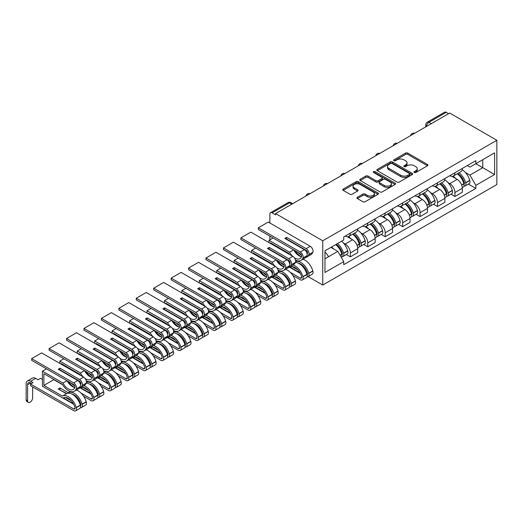 <?xml version="1.0" encoding="UTF-8"?>
<svg xmlns="http://www.w3.org/2000/svg" width="523" height="523" viewBox="0 0 523 523"><rect width="100%" height="100%" fill="white"/><g stroke="black" fill="none" stroke-linecap="round" stroke-linejoin="round"><path stroke-width="0.78" d="M414.294 172.485A1.085 0.628 0 0 0 415.831 172.485L427.487 165.758A1.549 0.896 0 0 0 427.938 165.124A1.549 0.896 0 0 0 427.487 164.49L407.744 153.089A1.549 0.896 0 0 0 405.547 153.089L393.891 159.822A1.085 0.628 0 0 0 393.577 160.26A1.085 0.628 0 0 0 393.891 160.705A1.085 0.628 0 0 0 395.427 160.705L396.937 159.835A4.962 2.863 0 0 1 403.959 159.835L405.606 160.783A4.962 2.863 0 0 1 407.057 162.81A4.962 2.863 0 0 1 405.606 164.837L404.096 165.706A1.085 0.628 0 0 0 403.776 166.151A1.085 0.628 0 0 0 404.096 166.595A1.085 0.628 0 0 0 405.632 166.595L407.142 165.726A4.962 2.863 0 0 1 414.157 165.726L415.805 166.674A4.962 2.863 0 0 1 417.256 168.7A4.962 2.863 0 0 1 415.805 170.727L414.294 171.596A1.085 0.628 0 0 0 413.981 172.041A1.085 0.628 0 0 0 414.294 172.485L414.294 171.596M357.392 197.295A1.549 0.896 0 0 0 356.941 197.929A1.549 0.896 0 0 0 357.392 198.563L362.936 201.76A1.549 0.896 0 0 0 365.126 201.76L378.07 194.288A1.549 0.896 0 0 0 378.528 193.654A1.549 0.896 0 0 0 378.07 193.02L358.327 181.618A1.549 0.896 0 0 0 356.13 181.618L343.186 189.091A1.549 0.896 0 0 0 342.735 189.725A1.549 0.896 0 0 0 343.186 190.359L349.88 194.223A1.549 0.896 0 0 0 352.071 194.223L357.614 191.026A1.549 0.896 0 0 0 358.065 190.392A1.549 0.896 0 0 0 357.614 189.757L354.293 187.842A4.151 2.393 0 0 1 353.077 186.149A4.151 2.393 0 0 1 355.64 183.933A4.151 2.393 0 0 1 360.164 184.456L373.161 191.961A4.151 2.393 0 0 1 374.376 193.654A4.151 2.393 0 0 1 371.814 195.864A4.151 2.393 0 0 1 367.296 195.347L365.126 194.098A1.549 0.896 0 0 0 362.936 194.098L357.392 197.295L357.392 198.563L362.936 195.386L362.936 194.098M322.743 240.796L275.582 213.567L449.688 113.046L496.85 140.269L322.743 240.796L322.743 285.055L496.85 184.534L496.85 140.269M397.049 182.063A1.549 0.896 0 0 0 399.239 182.063L412.183 174.59A1.549 0.896 0 0 0 412.64 173.956A1.549 0.896 0 0 0 412.183 173.322L392.44 161.927A1.549 0.896 0 0 0 390.25 161.927L377.305 169.4A1.549 0.896 0 0 0 376.848 170.034A1.549 0.896 0 0 0 377.305 170.661L397.049 182.063M373.952 172.721A1.085 0.628 0 0 1 375.056 172.871L375.056 171.583L395.127 183.174A1.549 0.896 0 0 1 395.584 183.808A1.549 0.896 0 0 1 395.127 184.436L382.182 191.915A1.549 0.896 0 0 1 379.992 191.915L360.249 180.513L360.249 179.245A1.549 0.896 0 0 0 359.791 179.879A1.549 0.896 0 0 0 360.249 180.513M360.249 179.245L365.786 176.048A1.549 0.896 0 0 1 367.976 176.048L375.985 180.67A1.549 0.896 0 0 0 378.181 180.67L381.855 178.552A1.549 0.896 0 0 0 382.306 177.918A1.549 0.896 0 0 0 381.855 177.284L373.52 172.472A1.085 0.628 0 0 1 373.2 172.028A1.085 0.628 0 0 1 373.873 171.446A1.085 0.628 0 0 1 375.056 171.583M308.125 276.615L322.743 285.055M275.582 213.567L275.582 214.855L272.117 212.854A3.158 1.824 -120 0 0 270.535 212.698A3.158 1.824 -120 0 0 269.881 214.149L269.881 222.988M269.881 236.148L269.881 239.828M431.253 123.69L428.906 122.336A3.158 1.824 60 0 0 427.324 122.179L444.648 112.177A3.158 1.824 60 0 1 446.224 112.334L428.906 122.336A3.158 1.824 120 0 0 426.67 126.206L426.67 126.337M448.571 113.687L446.224 112.334M454.945 172.727A7.27 4.197 60 0 1 453.434 175.99L460.815 171.727A7.27 4.197 -120 0 0 462.319 168.465M447.943 182.553L449.8 183.632A7.27 4.197 60 0 1 454.945 192.529L462.319 188.273A7.27 4.197 -120 0 0 457.18 179.369L451.898 176.323M462.319 188.273L462.319 192.209L454.945 196.471L450.944 194.157M453.434 175.99A7.27 4.197 60 0 1 449.858 175.663M454.945 192.529L454.945 196.471M437.509 182.789A7.27 4.197 60 0 1 436.005 186.051L443.38 181.795A7.27 4.197 -120 0 0 444.883 178.533M433.508 204.225L437.509 206.533L444.883 202.277L444.883 198.341A7.27 4.197 -120 0 0 439.745 189.437L434.463 186.391M436.005 186.051A7.27 4.197 60 0 1 432.423 185.724M430.507 192.621L432.371 193.693A7.27 4.197 60 0 1 437.509 202.597L437.509 206.533M420.074 192.856A7.27 4.197 60 0 1 418.57 196.118L425.944 191.863A7.27 4.197 -120 0 0 427.454 188.594M416.079 214.286L420.074 216.6L427.454 212.338L427.454 208.402A7.27 4.197 -120 0 0 422.309 199.498L417.034 196.452M418.57 196.118A7.27 4.197 60 0 1 414.994 195.792M413.078 202.682L414.935 203.761A7.27 4.197 60 0 1 420.074 212.665L420.074 216.6M402.645 202.917A7.27 4.197 60 0 1 401.134 206.186L408.515 201.924A7.27 4.197 -120 0 0 410.019 198.662M398.644 224.354L402.645 226.662L410.019 222.406L410.019 218.47A7.27 4.197 -120 0 0 404.88 209.566L399.598 206.52M401.134 206.186A7.27 4.197 60 0 1 397.558 205.853M395.643 212.75L397.5 213.822A7.27 4.197 60 0 1 402.645 222.726L402.645 226.662M385.209 212.985A7.27 4.197 60 0 1 383.705 216.247L391.08 211.992A7.27 4.197 -120 0 0 392.583 208.729M381.208 234.422L385.209 236.729L392.583 232.467L392.583 228.531A7.27 4.197 -120 0 0 387.445 219.634L382.163 216.581M383.705 216.247A7.27 4.197 60 0 1 380.123 215.921M378.207 222.818L380.071 223.89A7.27 4.197 60 0 1 385.209 232.794L385.209 236.729M367.774 223.053A7.27 4.197 60 0 1 366.27 226.315L373.644 222.053A7.27 4.197 -120 0 0 375.154 218.791M363.779 244.483L367.774 246.791L375.154 242.535L375.154 238.599A7.27 4.197 -120 0 0 370.009 229.695L364.734 226.649M366.27 226.315A7.27 4.197 60 0 1 362.694 225.988M360.778 232.879L362.635 233.951A7.27 4.197 60 0 1 367.774 242.855L367.774 246.791M350.345 233.114A7.27 4.197 60 0 1 348.834 236.376L356.215 232.12A7.27 4.197 -120 0 0 357.719 228.858M346.344 254.551L350.345 256.858L357.719 252.602L357.719 248.667A7.27 4.197 -120 0 0 352.58 239.763L347.298 236.71M348.834 236.376A7.27 4.197 60 0 1 345.258 236.05M343.343 242.947L345.2 244.019A7.27 4.197 60 0 1 350.345 252.923L350.345 256.858M467.294 165.595L469.916 167.112L494.614 152.853L482.768 159.692L482.768 167.693L469.916 175.113L465.378 172.492M324.973 258.793L337.825 251.373L343.748 261.631L324.973 272.47L324.973 250.792L343.748 239.952L343.748 236.919L475.838 160.659L475.838 163.692L494.614 174.532L475.838 185.371L469.916 175.113M494.614 152.853L494.614 174.532M343.748 261.631L343.748 264.664L475.838 188.404L475.838 185.371M337.825 251.373L330.896 247.372M468.379 184.096L475.838 188.404M414.732 172.636L415.805 172.021A4.962 2.863 0 0 0 417.256 169.995L417.256 168.7M407.057 162.81L407.057 164.104A4.962 2.863 0 0 1 405.606 166.131L404.527 166.745M427.468 165.771L407.744 154.383A1.549 0.896 0 0 0 405.547 154.383L394.329 160.862M412.163 174.604L392.44 163.215A1.549 0.896 0 0 0 390.25 163.215L377.325 170.675L377.305 169.4M409.444 174.401A1.085 0.628 0 0 0 409.764 173.956A1.085 0.628 0 0 0 409.444 173.512L392.113 163.509A1.085 0.628 0 0 0 390.576 163.509L388.988 164.425A4.962 2.863 0 0 0 387.53 166.451A4.962 2.863 0 0 0 388.988 168.478L400.834 175.316A4.962 2.863 0 0 0 407.855 175.316L409.444 174.401L409.444 175.689A1.085 0.628 0 0 0 409.764 175.251L409.764 173.956M387.53 166.451L387.53 167.746A4.962 2.863 0 0 0 388.988 169.772L388.988 168.478M409.444 175.689L407.855 176.611A4.962 2.863 0 0 1 400.834 176.611L388.988 169.772M360.269 180.527L365.786 177.336L365.786 176.048M382.306 177.918L382.306 179.206A1.549 0.896 0 0 1 381.855 179.84L378.181 181.958A1.549 0.896 0 0 1 375.985 181.958L367.976 177.336A1.549 0.896 0 0 0 365.786 177.336M375.056 172.871L395.107 184.449M384.294 185.469A4.151 2.393 0 0 0 388.818 185.985A4.151 2.393 0 0 0 391.381 183.776A4.151 2.393 0 0 0 390.165 182.082L385.582 179.435A1.549 0.896 0 0 0 383.392 179.435L379.718 181.559A1.549 0.896 0 0 0 379.26 182.194A1.549 0.896 0 0 0 379.718 182.821L384.294 185.469L384.294 186.757A4.151 2.393 0 0 0 388.818 187.28A4.151 2.393 0 0 0 391.381 185.064L391.381 183.776M379.26 182.194L379.26 183.481A1.549 0.896 0 0 0 379.718 184.116L379.718 182.821M384.294 186.757L379.718 184.116M374.376 193.654L374.376 194.942A4.151 2.393 0 0 1 371.814 197.158A4.151 2.393 0 0 1 367.296 196.635L365.126 195.386A1.549 0.896 0 0 0 362.936 195.386M353.077 186.149L353.077 187.437A4.151 2.393 0 0 0 354.293 189.136L354.293 187.842M357.614 189.757L357.614 191.026L354.293 189.136M378.07 193.02L378.07 194.288L358.327 182.913A1.549 0.896 0 0 0 356.13 182.913L343.212 190.372M457.684 173.538A9.957 5.746 60 0 1 457.736 173.564A9.957 5.746 60 0 1 464.287 182.501L464.346 182.704A1.935 1.118 60 0 1 464.038 184.227A1.935 1.118 60 0 1 463.999 184.246M457.252 173.786A12.009 6.936 60 0 1 463.849 183.697L463.908 183.9A3.988 2.301 60 0 1 463.28 187.038L462.286 187.607M463.96 186.155A3.988 2.301 -120 0 0 465.071 186.005A3.988 2.301 -120 0 0 465.699 182.873L465.64 182.664A12.009 6.936 -120 0 0 459.037 172.753M462.169 169.74A12.009 6.936 60 0 1 469.719 180.311L469.778 180.513A3.988 2.301 60 0 1 469.144 183.651L465.071 186.005M453.153 176.127A12.009 6.936 60 0 1 455.664 178.493M461.502 178.513L463.032 179.396M440.255 183.599A9.957 5.746 60 0 1 440.301 183.632A9.957 5.746 60 0 1 446.858 192.562L446.917 192.771A1.935 1.118 60 0 1 446.609 194.288A1.935 1.118 60 0 1 446.564 194.314M439.817 183.854A12.009 6.936 60 0 1 446.42 193.765L446.479 193.968A3.988 2.301 60 0 1 445.844 197.099L444.857 197.674M446.531 196.217A3.988 2.301 -120 0 0 447.636 196.066A3.988 2.301 -120 0 0 448.263 192.935L448.204 192.732A12.009 6.936 -120 0 0 441.608 182.821M444.733 179.807A12.009 6.936 60 0 1 452.284 190.372L452.343 190.581A3.988 2.301 60 0 1 451.715 193.713L447.636 196.066M435.718 186.195A12.009 6.936 60 0 1 438.228 188.561M444.066 188.574L445.603 189.463M422.819 193.667A9.957 5.746 60 0 1 422.872 193.693A9.957 5.746 60 0 1 429.422 202.63L429.481 202.832A1.935 1.118 60 0 1 429.174 204.356A1.935 1.118 60 0 1 429.128 204.375M422.381 193.915A12.009 6.936 60 0 1 428.984 203.826L429.043 204.035A3.988 2.301 60 0 1 428.415 207.167L427.422 207.742M429.095 206.284A3.988 2.301 -120 0 0 430.2 206.134A3.988 2.301 -120 0 0 430.834 203.002L430.775 202.793A12.009 6.936 -120 0 0 424.173 192.882M427.304 189.875A12.009 6.936 60 0 1 434.855 200.44L434.914 200.649A3.988 2.301 60 0 1 434.28 203.78L430.2 206.134M418.289 196.256A12.009 6.936 60 0 1 420.799 198.629M426.637 198.642L428.167 199.525M405.384 203.728A9.957 5.746 60 0 1 405.436 203.761A9.957 5.746 60 0 1 411.987 212.691L412.046 212.9A1.935 1.118 60 0 1 411.738 214.417A1.935 1.118 60 0 1 411.699 214.443M404.952 203.983A12.009 6.936 60 0 1 411.549 213.894L411.608 214.097A3.988 2.301 60 0 1 410.98 217.235L409.986 217.803M411.66 216.352A3.988 2.301 -120 0 0 412.771 216.202A3.988 2.301 -120 0 0 413.399 213.064L413.34 212.861A12.009 6.936 -120 0 0 406.737 202.95M409.869 199.936A12.009 6.936 60 0 1 417.419 210.508L417.478 210.71A3.988 2.301 60 0 1 416.844 213.842L412.771 216.202M400.853 206.324A12.009 6.936 60 0 1 403.364 208.69M409.202 208.71L410.732 209.592M387.955 213.796A9.957 5.746 60 0 1 388.001 213.822A9.957 5.746 60 0 1 394.558 222.759L394.617 222.968A1.935 1.118 60 0 1 394.309 224.485A1.935 1.118 60 0 1 394.264 224.511M387.517 214.044A12.009 6.936 60 0 1 394.12 223.955L394.179 224.164A3.988 2.301 60 0 1 393.544 227.296L392.557 227.871M394.231 226.413A3.988 2.301 -120 0 0 395.336 226.263A3.988 2.301 -120 0 0 395.963 223.131L395.904 222.922A12.009 6.936 -120 0 0 389.308 213.011M392.433 210.004A12.009 6.936 60 0 1 399.984 220.569L400.043 220.778A3.988 2.301 60 0 1 399.415 223.909L395.336 226.263M383.418 216.391A12.009 6.936 60 0 1 385.928 218.758M391.766 218.771L393.303 219.653M370.519 223.857A9.957 5.746 60 0 1 370.572 223.89A9.957 5.746 60 0 1 377.122 232.827L377.181 233.029A1.935 1.118 60 0 1 376.874 234.552A1.935 1.118 60 0 1 376.828 234.572M370.081 224.112A12.009 6.936 60 0 1 376.684 234.023L376.743 234.226A3.988 2.301 60 0 1 376.115 237.364L375.122 237.932M376.795 236.481A3.988 2.301 -120 0 0 377.9 236.331A3.988 2.301 -120 0 0 378.534 233.199L378.475 232.99A12.009 6.936 -120 0 0 371.873 223.079M375.004 220.065A12.009 6.936 60 0 1 382.555 230.636L382.614 230.839A3.988 2.301 60 0 1 381.98 233.977L377.9 236.331M365.989 226.452A12.009 6.936 60 0 1 368.499 228.819M374.337 228.839L375.867 229.721M353.084 233.925A9.957 5.746 60 0 1 353.136 233.951A9.957 5.746 60 0 1 359.687 242.888L359.746 243.097A1.935 1.118 60 0 1 359.438 244.614A1.935 1.118 60 0 1 359.399 244.64M352.652 234.18A12.009 6.936 60 0 1 359.249 244.084L359.308 244.293A3.988 2.301 60 0 1 358.68 247.425L357.686 248M359.36 246.542A3.988 2.301 -120 0 0 360.471 246.392A3.988 2.301 -120 0 0 361.099 243.26L361.04 243.058A12.009 6.936 -120 0 0 354.437 233.147M357.569 230.133A12.009 6.936 60 0 1 365.119 240.698L365.178 240.907A3.988 2.301 60 0 1 364.544 244.038L360.471 246.392M348.553 236.52A12.009 6.936 60 0 1 351.064 238.887M356.902 238.9L358.432 239.789M336.191 244.319A9.957 5.746 60 0 1 342.258 252.955L342.317 253.158A1.935 1.118 60 0 1 342.009 254.681A1.935 1.118 60 0 1 341.964 254.701M335.688 244.607A12.009 6.936 60 0 1 341.82 254.152L341.879 254.361A3.988 2.301 60 0 1 341.329 257.44M341.931 256.61A3.988 2.301 -120 0 0 343.036 256.46A3.988 2.301 -120 0 0 343.663 253.328L343.604 253.119A12.009 6.936 -120 0 0 337.472 243.581M341.552 241.221A12.009 6.936 60 0 1 347.684 250.765L347.743 250.968A3.988 2.301 60 0 1 347.115 254.106L343.036 256.46M331.608 246.967A12.009 6.936 60 0 1 333.628 248.948M339.466 248.968L341.003 249.85M324.973 252.047A12.009 6.936 60 0 1 328.549 256.734M290.2 272.267L300.307 278.099A1.935 1.118 -120 0 0 301.274 278.197A1.935 1.118 -120 0 0 301.581 276.68L301.523 276.471A9.957 5.746 -120 0 0 294.972 267.534A9.957 5.746 -120 0 0 289.99 267.044L299.954 272.803M293.004 264.991A12.009 6.936 60 0 1 294.972 265.861A12.009 6.936 60 0 1 302.876 276.634L302.935 276.844A3.988 2.301 60 0 1 302.301 279.975A3.988 2.301 60 0 1 300.307 279.779L292.834 275.464M295.436 262.35A12.009 6.936 60 0 1 299.051 263.507A12.009 6.936 60 0 1 306.949 274.281L307.008 274.49A3.988 2.301 60 0 1 306.38 277.621L302.301 279.975M298.666 263.291A9.957 5.746 60 0 1 300.836 264.148A9.957 5.746 60 0 1 307.387 273.084L307.446 273.287A1.935 1.118 60 0 1 307.138 274.81A1.935 1.118 60 0 1 307.099 274.83M307.06 276.739A3.988 2.301 -120 0 0 308.171 276.589A3.988 2.301 -120 0 0 308.799 273.457L308.74 273.248A12.009 6.936 -120 0 0 300.836 262.474A12.009 6.936 -120 0 0 295.632 261.526M302.948 259.251A12.009 6.936 60 0 1 304.916 260.114A12.009 6.936 60 0 1 312.819 270.894L312.878 271.104A3.988 2.301 60 0 1 312.244 274.235L308.171 276.589M295.639 261.415L296.933 260.663M295.286 250.811A12.009 6.936 -120 0 0 301.222 256.616M305.883 257.401A12.009 6.936 -120 0 0 306.844 257.002A12.009 6.936 -120 0 0 308.74 254.753L308.799 254.616A3.988 2.301 -120 0 0 306.171 248.647L310.25 246.294A3.988 2.301 60 0 1 312.878 252.263L312.819 252.4A12.009 6.936 60 0 1 310.924 254.649L306.844 257.002M286.31 239.246L286.643 237.37L284.858 238.403L304.386 249.68A3.988 2.301 60 0 1 307.008 255.649L306.949 255.786A12.009 6.936 60 0 1 305.053 258.035L300.973 260.389A12.009 6.936 60 0 1 295.482 260.068M294.292 257.689A9.957 5.746 -120 0 0 299.947 258.61A9.957 5.746 -120 0 0 301.523 256.747L301.581 256.61A1.935 1.118 -120 0 0 300.307 253.714L258.316 229.473L258.316 227.793L300.307 252.034A3.988 2.301 60 0 1 302.935 258.002L302.876 258.14A12.009 6.936 60 0 1 300.973 260.389M286.643 239.05L306.171 250.327A1.935 1.118 60 0 1 307.446 253.224L307.387 253.361A9.957 5.746 60 0 1 307.145 253.851M299.182 246.673L299.516 246.483M299.62 246.542A9.957 5.746 -120 0 0 299.934 247.111M306.994 253.21A9.957 5.746 -120 0 0 307.419 253.289M301.431 255.041A9.957 5.746 60 0 1 297.96 252.361M280.106 249.02L280.439 248.824L289.226 253.897M284.858 258.146L288.761 260.408M289.618 254.511A12.009 6.936 60 0 1 288.99 253.505L270.496 242.822L270.496 243.47M286.643 237.37L306.171 248.647M258.316 227.793L268.26 222.053L310.25 246.294M269.044 242.633L269.044 240.312L289.624 252.191A9.957 5.746 -120 0 0 292.501 256.172M289.624 252.191L293.645 249.87M293.749 249.929A9.957 5.746 -120 0 0 301.549 256.675M269.044 240.312L273.065 237.985M289.99 267.044A9.957 5.746 -120 0 0 289.624 267.292L290.389 266.848M297.849 269.907L292.096 266.586M304.602 269.097L306.132 269.979M289.683 267.26L300.267 273.372M272.771 282.335L282.871 288.166A1.935 1.118 -120 0 0 283.839 288.265A1.935 1.118 -120 0 0 284.146 286.741L284.087 286.539A9.957 5.746 -120 0 0 277.536 277.602A9.957 5.746 -120 0 0 272.555 277.105A9.957 5.746 -120 0 0 272.189 277.353L272.954 276.915M275.569 275.052A12.009 6.936 60 0 1 277.536 275.922A12.009 6.936 60 0 1 285.44 286.702L285.499 286.911A3.988 2.301 60 0 1 284.865 290.043A3.988 2.301 60 0 1 282.871 289.847L275.405 285.532M278.001 272.418A12.009 6.936 60 0 1 281.616 273.568A12.009 6.936 60 0 1 289.52 284.349L289.579 284.551A3.988 2.301 60 0 1 288.944 287.689L284.865 290.043M281.23 273.359A9.957 5.746 60 0 1 283.401 274.215A9.957 5.746 60 0 1 289.958 283.146L290.017 283.355A1.935 1.118 60 0 1 289.709 284.878A1.935 1.118 60 0 1 289.664 284.898M289.631 286.807A3.988 2.301 -120 0 0 290.736 286.656A3.988 2.301 -120 0 0 291.363 283.518L291.304 283.316A12.009 6.936 -120 0 0 283.401 272.535A12.009 6.936 -120 0 0 278.197 271.587M285.519 269.312A12.009 6.936 60 0 1 287.48 270.182A12.009 6.936 60 0 1 295.384 280.962L295.443 281.165A3.988 2.301 60 0 1 294.815 284.296L290.736 286.656M278.203 271.476L279.504 270.724M277.85 260.879A12.009 6.936 -120 0 0 283.786 266.684M288.448 267.469A12.009 6.936 -120 0 0 289.409 267.063A12.009 6.936 -120 0 0 291.304 264.821L291.363 264.684A3.988 2.301 -120 0 0 288.742 258.715L292.821 256.355A3.988 2.301 60 0 1 295.443 262.324L295.384 262.461A12.009 6.936 60 0 1 293.488 264.71L289.409 267.063M268.874 249.308L269.208 247.438L267.423 248.471L286.95 259.748A3.988 2.301 60 0 1 289.579 265.71L289.52 265.854A12.009 6.936 60 0 1 287.624 268.096L283.544 270.456A12.009 6.936 60 0 1 278.046 270.136M276.857 267.75A9.957 5.746 -120 0 0 282.512 268.672A9.957 5.746 -120 0 0 284.087 266.808L284.146 266.671A1.935 1.118 -120 0 0 282.871 263.775L240.881 239.534L240.881 237.854L282.871 262.101A3.988 2.301 60 0 1 285.499 268.07L285.44 268.207A12.009 6.936 60 0 1 283.544 270.456M269.208 249.118L288.742 260.389A1.935 1.118 60 0 1 290.017 263.285L289.958 263.422A9.957 5.746 60 0 1 289.709 263.919M281.747 256.741L282.08 256.545M282.185 256.603A9.957 5.746 -120 0 0 282.498 257.172M289.565 263.278A9.957 5.746 -120 0 0 289.984 263.35M283.996 265.109A9.957 5.746 60 0 1 280.524 262.422M272.581 277.131L282.518 282.865M262.677 259.081L271.797 263.965M267.423 268.214L271.332 270.469M272.182 264.573A12.009 6.936 60 0 1 271.561 263.572L253.06 252.89L253.06 253.537M269.208 247.438L288.742 258.715M240.881 237.854L250.831 232.114L292.821 256.355M251.609 252.694L251.609 250.373L272.189 262.258A9.957 5.746 -120 0 0 275.065 266.24M272.189 262.258L276.216 259.931M276.321 259.996A9.957 5.746 -120 0 0 284.12 266.743M251.609 250.373L255.636 248.052M280.413 279.975L274.66 276.647M287.166 279.164L288.703 280.047M272.248 277.321L282.832 283.433M255.335 292.396L265.442 298.234A1.935 1.118 -120 0 0 266.41 298.326A1.935 1.118 -120 0 0 266.71 296.809L266.652 296.6A9.957 5.746 -120 0 0 260.101 287.67A9.957 5.746 -120 0 0 255.126 287.173A9.957 5.746 -120 0 0 254.76 287.421L255.518 286.977M258.14 285.12A12.009 6.936 60 0 1 260.101 285.989A12.009 6.936 60 0 1 268.005 296.77L268.064 296.972A3.988 2.301 60 0 1 267.436 300.104A3.988 2.301 60 0 1 265.442 299.908L257.97 295.6M260.565 282.479A12.009 6.936 60 0 1 264.18 283.636A12.009 6.936 60 0 1 272.084 294.41L272.143 294.619A3.988 2.301 60 0 1 271.515 297.75L267.436 300.104M263.795 283.42A9.957 5.746 60 0 1 265.972 284.277A9.957 5.746 60 0 1 272.522 293.213L272.581 293.423A1.935 1.118 60 0 1 272.274 294.939A1.935 1.118 60 0 1 272.228 294.965M272.195 296.868A3.988 2.301 -120 0 0 273.3 296.718A3.988 2.301 -120 0 0 273.934 293.586L273.875 293.377A12.009 6.936 -120 0 0 265.972 282.603A12.009 6.936 -120 0 0 260.761 281.655M268.083 279.38A12.009 6.936 60 0 1 270.051 280.25A12.009 6.936 60 0 1 277.955 291.023L278.014 291.233A3.988 2.301 60 0 1 277.38 294.364L273.3 296.718M260.768 281.544L262.069 280.792M260.415 270.94A12.009 6.936 -120 0 0 266.357 276.752M271.012 277.53A12.009 6.936 -120 0 0 271.973 277.131A12.009 6.936 -120 0 0 273.875 274.882L273.934 274.745A3.988 2.301 -120 0 0 271.306 268.776L275.386 266.423A3.988 2.301 60 0 1 278.014 272.391L277.955 272.529A12.009 6.936 60 0 1 276.052 274.778L271.973 277.131M251.445 259.375L251.779 257.506L249.987 258.539L269.515 269.809A3.988 2.301 60 0 1 272.143 275.778L272.084 275.915A12.009 6.936 60 0 1 270.188 278.164L266.109 280.518A12.009 6.936 60 0 1 260.611 280.204M259.421 277.818A9.957 5.746 -120 0 0 265.083 278.739A9.957 5.746 -120 0 0 266.652 276.876L266.71 276.739A1.935 1.118 -120 0 0 265.442 273.843L223.445 249.602L223.445 247.922L265.442 272.163A3.988 2.301 60 0 1 268.064 278.131L268.005 278.269A12.009 6.936 60 0 1 266.109 280.518M251.779 259.179L271.306 270.456A1.935 1.118 60 0 1 272.581 273.352L272.522 273.49A9.957 5.746 60 0 1 272.28 273.98M264.311 266.802L264.645 266.612M264.749 266.671A9.957 5.746 -120 0 0 265.063 267.24M272.13 273.339A9.957 5.746 -120 0 0 272.548 273.418M266.567 275.176A9.957 5.746 60 0 1 263.095 272.49M255.146 287.192L265.089 292.932M245.241 269.149L245.575 268.953L254.361 274.026M249.987 278.282L253.897 280.537A1.935 1.118 60 0 1 255.146 283.414L255.087 283.558A9.957 5.746 60 0 1 254.845 284.048M254.747 274.64A12.009 6.936 60 0 1 254.126 273.634L235.631 262.958L235.631 263.599M251.779 257.506L271.306 268.776M223.445 247.922L233.395 242.182L275.386 266.423M234.18 262.762L234.18 260.441L254.76 272.32A9.957 5.746 -120 0 0 257.636 276.307M254.76 272.32L258.78 269.999M258.885 270.058A9.957 5.746 -120 0 0 266.684 276.804M234.18 260.441L238.2 258.114M262.977 290.036L257.224 286.715M269.737 289.226L271.267 290.115M254.812 287.389L265.403 293.501M237.9 302.464L248.007 308.295A1.935 1.118 -120 0 0 248.974 308.393A1.935 1.118 -120 0 0 249.281 306.87L249.223 306.668A9.957 5.746 -120 0 0 242.672 297.731A9.957 5.746 -120 0 0 237.69 297.241A9.957 5.746 -120 0 0 237.324 297.482L238.089 297.044M240.704 295.188A12.009 6.936 60 0 1 242.672 296.051A12.009 6.936 60 0 1 250.576 306.831L250.635 307.04A3.988 2.301 60 0 1 250.001 310.172A3.988 2.301 60 0 1 248.007 309.976L240.534 305.661M243.136 292.547A12.009 6.936 60 0 1 246.751 293.697A12.009 6.936 60 0 1 254.649 304.478L254.708 304.687A3.988 2.301 60 0 1 254.08 307.818L250.001 310.172M246.366 293.488A9.957 5.746 60 0 1 248.536 294.344A9.957 5.746 60 0 1 255.087 303.281L255.146 303.484A1.935 1.118 60 0 1 254.838 305.007A1.935 1.118 60 0 1 254.799 305.027M254.76 306.936A3.988 2.301 -120 0 0 255.871 306.785A3.988 2.301 -120 0 0 256.499 303.654L256.44 303.445A12.009 6.936 -120 0 0 248.536 292.664A12.009 6.936 -120 0 0 243.332 291.723M250.648 289.441A12.009 6.936 60 0 1 252.616 290.311A12.009 6.936 60 0 1 260.519 301.091L260.578 301.294A3.988 2.301 60 0 1 259.944 304.432L255.871 306.785M243.339 291.605L244.633 290.86M242.986 281.008A12.009 6.936 -120 0 0 248.922 286.813M253.583 287.598A12.009 6.936 -120 0 0 254.544 287.199A12.009 6.936 -120 0 0 256.44 284.95L256.499 284.813A3.988 2.301 -120 0 0 253.871 278.844L257.95 276.49A3.988 2.301 60 0 1 260.578 282.453L260.519 282.597A12.009 6.936 60 0 1 258.624 284.839L254.544 287.199M234.01 269.437L234.343 267.567L232.558 268.6L252.086 279.877A3.988 2.301 60 0 1 254.708 285.846L254.649 285.983A12.009 6.936 60 0 1 252.753 288.232L248.673 290.585A12.009 6.936 60 0 1 243.182 290.265M241.992 287.879A9.957 5.746 -120 0 0 247.647 288.807A9.957 5.746 -120 0 0 249.223 286.944L249.281 286.8A1.935 1.118 -120 0 0 248.007 283.911L206.016 259.663L206.016 257.989L248.007 282.23A3.988 2.301 60 0 1 250.635 288.199L250.576 288.336A12.009 6.936 60 0 1 248.673 290.585M246.882 276.87L247.216 276.674M247.32 276.739A9.957 5.746 -120 0 0 247.634 277.308M254.694 283.407A9.957 5.746 -120 0 0 255.119 283.486M249.131 285.238A9.957 5.746 60 0 1 245.66 282.551M237.717 297.26L247.654 302.994M227.806 279.217L228.139 279.021L236.926 284.094M232.558 288.343L236.461 290.598M237.318 284.702A12.009 6.936 60 0 1 236.69 283.701L218.196 273.019L218.196 273.666M234.343 267.567L253.871 278.844M206.016 257.989L215.96 252.243L257.95 276.49M234.343 269.247L253.871 280.518M216.744 272.829L216.744 270.502L237.324 282.387A9.957 5.746 -120 0 0 240.201 286.369M237.324 282.387L241.345 280.067M241.449 280.125A9.957 5.746 -120 0 0 249.249 286.872M216.744 270.502L220.765 268.181M245.549 300.104L239.796 296.783M252.302 299.293L253.832 300.176M237.383 297.45L247.967 303.562M220.471 312.525L230.571 318.363A1.935 1.118 -120 0 0 231.539 318.455A1.935 1.118 -120 0 0 231.846 316.938L231.787 316.729A9.957 5.746 -120 0 0 225.236 307.799A9.957 5.746 -120 0 0 220.255 307.302A9.957 5.746 -120 0 0 219.889 307.55L220.654 307.106M223.269 305.249A12.009 6.936 60 0 1 225.236 306.118A12.009 6.936 60 0 1 233.14 316.899L233.199 317.101A3.988 2.301 60 0 1 232.565 320.239A3.988 2.301 60 0 1 230.571 320.037L223.105 315.729M225.701 302.608A12.009 6.936 60 0 1 229.316 303.765A12.009 6.936 60 0 1 237.22 314.545L237.279 314.748A3.988 2.301 60 0 1 236.644 317.879L232.565 320.239M228.93 303.549A9.957 5.746 60 0 1 231.101 304.412A9.957 5.746 60 0 1 237.658 313.342L237.717 313.552A1.935 1.118 60 0 1 237.409 315.068A1.935 1.118 60 0 1 237.364 315.094M237.331 316.997A3.988 2.301 -120 0 0 238.436 316.846A3.988 2.301 -120 0 0 239.063 313.715L239.004 313.512A12.009 6.936 -120 0 0 231.101 302.732A12.009 6.936 -120 0 0 225.897 301.784M233.219 299.509A12.009 6.936 60 0 1 235.18 300.379A12.009 6.936 60 0 1 243.084 311.152L243.143 311.362A3.988 2.301 60 0 1 242.515 314.493L238.436 316.846M225.903 301.673L227.204 300.921M225.55 291.076A12.009 6.936 -120 0 0 231.486 296.881M236.148 297.659A12.009 6.936 -120 0 0 237.109 297.26A12.009 6.936 -120 0 0 239.004 295.011L239.063 294.874A3.988 2.301 -120 0 0 236.442 288.905L240.521 286.552A3.988 2.301 60 0 1 243.143 292.52L243.084 292.658A12.009 6.936 60 0 1 241.188 294.907L237.109 297.26M216.574 279.504L216.908 277.635L215.123 278.667L234.65 289.938A3.988 2.301 60 0 1 237.279 295.907L237.22 296.044A12.009 6.936 60 0 1 235.324 298.293L231.244 300.647A12.009 6.936 60 0 1 225.746 300.333M224.557 297.947A9.957 5.746 -120 0 0 230.212 298.868A9.957 5.746 -120 0 0 231.787 297.005L231.846 296.868A1.935 1.118 -120 0 0 230.571 293.972L188.581 269.731L188.581 268.051L230.571 292.298A3.988 2.301 60 0 1 233.199 298.26L233.14 298.404A12.009 6.936 60 0 1 231.244 300.647M216.908 279.308L236.442 290.585A1.935 1.118 60 0 1 237.717 293.481L237.658 293.619A9.957 5.746 60 0 1 237.409 294.116M229.447 286.937L229.78 286.741M229.885 286.8A9.957 5.746 -120 0 0 230.198 287.369M237.265 293.475A9.957 5.746 -120 0 0 237.684 293.547M231.696 295.305A9.957 5.746 60 0 1 228.224 292.619M220.281 307.321L230.218 313.061M210.377 289.278L219.497 294.161M215.123 298.411L219.032 300.666M219.882 294.769A12.009 6.936 60 0 1 219.261 293.763L200.76 283.087L200.76 283.728M216.908 277.635L236.442 288.905M188.581 268.051L198.531 262.311L240.521 286.552M199.309 282.891L199.309 280.57L219.889 292.449A9.957 5.746 -120 0 0 222.765 296.436M219.889 292.449L223.916 290.128M224.021 290.187A9.957 5.746 -120 0 0 231.82 296.933M199.309 280.57L203.336 278.249M228.113 310.165L222.36 306.844M234.866 309.361L236.403 310.244M219.948 307.517L230.532 313.63M203.035 322.593L213.142 328.424A1.935 1.118 -120 0 0 214.11 328.522A1.935 1.118 -120 0 0 214.41 327.006L214.352 326.797A9.957 5.746 -120 0 0 207.801 317.86A9.957 5.746 -120 0 0 202.826 317.369A9.957 5.746 -120 0 0 202.46 317.611L203.218 317.173M205.84 315.317A12.009 6.936 60 0 1 207.801 316.186A12.009 6.936 60 0 1 215.705 326.96L215.764 327.169A3.988 2.301 60 0 1 215.136 330.301A3.988 2.301 60 0 1 213.142 330.105L205.67 325.79M208.265 312.676A12.009 6.936 60 0 1 211.88 313.826A12.009 6.936 60 0 1 219.784 324.606L219.843 324.816A3.988 2.301 60 0 1 219.215 327.947L215.136 330.301M211.495 313.617A9.957 5.746 60 0 1 213.672 314.473A9.957 5.746 60 0 1 220.222 323.41L220.281 323.613A1.935 1.118 60 0 1 219.974 325.136A1.935 1.118 60 0 1 219.928 325.156M219.895 327.065A3.988 2.301 -120 0 0 221 326.914A3.988 2.301 -120 0 0 221.634 323.783L221.575 323.574A12.009 6.936 -120 0 0 213.672 312.8A12.009 6.936 -120 0 0 208.461 311.852M215.783 309.57A12.009 6.936 60 0 1 217.751 310.44A12.009 6.936 60 0 1 225.655 321.22L225.714 321.429A3.988 2.301 60 0 1 225.08 324.561L221 326.914M208.468 311.734L209.769 310.989M208.115 301.137A12.009 6.936 -120 0 0 214.057 306.942M218.712 307.727A12.009 6.936 -120 0 0 219.673 307.328A12.009 6.936 -120 0 0 221.575 305.079L221.634 304.942A3.988 2.301 -120 0 0 219.006 298.973L223.086 296.619A3.988 2.301 60 0 1 225.714 302.588L225.655 302.725A12.009 6.936 60 0 1 223.752 304.974L219.673 307.328M199.145 289.572L199.479 287.696L197.687 288.729L217.215 300.006A3.988 2.301 60 0 1 219.843 305.975L219.784 306.112A12.009 6.936 60 0 1 217.888 308.361L213.809 310.714A12.009 6.936 60 0 1 208.311 310.394M207.121 308.014A9.957 5.746 -120 0 0 212.783 308.936A9.957 5.746 -120 0 0 214.352 307.073L214.41 306.936A1.935 1.118 -120 0 0 213.142 304.04L171.145 279.792L171.145 278.118L213.142 302.359A3.988 2.301 60 0 1 215.764 308.328L215.705 308.465A12.009 6.936 60 0 1 213.809 310.714M199.479 289.376L219.006 300.653A1.935 1.118 60 0 1 220.281 303.543L220.222 303.686A9.957 5.746 60 0 1 219.98 304.177M212.011 296.999L212.345 296.809M212.449 296.868A9.957 5.746 -120 0 0 212.763 297.437M219.83 303.536A9.957 5.746 -120 0 0 220.248 303.615M214.267 305.367A9.957 5.746 60 0 1 210.795 302.686M202.846 317.389L212.789 323.129M192.941 299.346L193.275 299.149L202.061 304.223M197.687 308.472L201.597 310.727A1.935 1.118 60 0 1 202.846 313.61L202.787 313.748A9.957 5.746 60 0 1 202.545 314.245M202.447 304.837A12.009 6.936 60 0 1 201.826 303.83L183.331 293.148L183.331 293.795M199.479 287.696L219.006 298.973M171.145 278.118L181.095 272.372L223.086 296.619M181.88 292.958L181.88 290.631L202.46 302.516A9.957 5.746 -120 0 0 205.336 306.498M202.46 302.516L206.48 300.195M206.585 300.254A9.957 5.746 -120 0 0 214.384 307.001M181.88 290.631L185.9 288.31M210.677 320.233L204.924 316.912M217.437 319.422L218.967 320.305M202.512 317.585L213.103 323.691M185.6 332.661L195.707 338.492A1.935 1.118 -120 0 0 196.674 338.59A1.935 1.118 -120 0 0 196.981 337.067L196.923 336.864A9.957 5.746 -120 0 0 190.372 327.928A9.957 5.746 -120 0 0 185.39 327.431A9.957 5.746 -120 0 0 185.024 327.679L185.789 327.241M188.404 325.378A12.009 6.936 60 0 1 190.372 326.247A12.009 6.936 60 0 1 198.276 337.028L198.335 337.23A3.988 2.301 60 0 1 197.701 340.368A3.988 2.301 60 0 1 195.707 340.172L188.234 335.858M172.257 328.143A9.957 5.746 -120 0 0 177.912 329.065A9.957 5.746 -120 0 0 179.487 327.202L179.546 327.065A1.935 1.118 -120 0 0 178.271 324.168L136.281 299.927L136.281 298.247L146.231 292.507L188.221 316.748A3.988 2.301 60 0 1 190.843 322.717A12.009 6.936 60 0 1 194.451 323.894A12.009 6.936 60 0 1 202.349 334.674L202.408 334.877A3.988 2.301 60 0 1 201.78 338.015L197.701 340.368M194.066 323.685A9.957 5.746 60 0 1 196.236 324.541A9.957 5.746 60 0 1 202.787 333.471L202.846 333.681A1.935 1.118 60 0 1 202.538 335.197A1.935 1.118 60 0 1 202.499 335.223M202.46 337.132A3.988 2.301 -120 0 0 203.571 336.982A3.988 2.301 -120 0 0 204.199 333.844L204.14 333.641A12.009 6.936 -120 0 0 196.236 322.861A12.009 6.936 -120 0 0 191.032 321.913M198.348 319.638A12.009 6.936 60 0 1 200.316 320.507A12.009 6.936 60 0 1 208.219 331.288L208.278 331.49A3.988 2.301 60 0 1 207.644 334.622L203.571 336.982M191.039 321.802L192.333 321.05M190.686 311.205A12.009 6.936 -120 0 0 196.622 317.01M201.283 317.794A12.009 6.936 -120 0 0 202.244 317.389A12.009 6.936 -120 0 0 204.14 315.147L204.199 315.003A3.988 2.301 -120 0 0 201.571 309.041L205.65 306.681A3.988 2.301 60 0 1 208.278 312.649L208.219 312.787A12.009 6.936 60 0 1 206.324 315.036L202.244 317.389M181.71 299.633L182.043 297.764L180.258 298.796L199.786 310.074A3.988 2.301 60 0 1 202.408 316.036L202.349 316.18A12.009 6.936 60 0 1 200.453 318.422L196.373 320.782A12.009 6.936 60 0 1 190.882 320.462M189.692 318.076A9.957 5.746 -120 0 0 195.347 318.997A9.957 5.746 -120 0 0 196.923 317.134L196.981 316.997A1.935 1.118 -120 0 0 195.707 314.101L153.716 289.86L153.716 288.18L195.707 312.427A3.988 2.301 60 0 1 198.335 318.396L198.276 318.533A12.009 6.936 60 0 1 196.373 320.782M194.582 307.066L194.916 306.87M195.02 306.929A9.957 5.746 -120 0 0 195.334 307.498M202.394 313.604A9.957 5.746 -120 0 0 202.819 313.676M196.831 315.434A9.957 5.746 60 0 1 193.36 312.747M185.417 327.45L195.354 333.19M175.506 309.407L184.626 314.29M180.258 318.54L184.161 320.795M185.018 314.898A12.009 6.936 60 0 1 184.39 313.898L165.896 303.216L165.896 303.863M182.043 297.764L201.571 309.041M153.716 288.18L163.66 282.44L205.65 306.681M182.043 299.444L201.571 310.714M164.444 303.02L164.444 300.699L185.024 312.584A9.957 5.746 -120 0 0 187.901 316.565M185.024 312.584L189.045 310.257M189.149 310.322A9.957 5.746 -120 0 0 196.949 317.069M164.444 300.699L168.465 298.378M193.249 330.301L187.496 326.973M200.002 329.49L201.532 330.373M185.083 327.646L195.667 333.759M168.171 342.722L178.271 348.56A1.935 1.118 -120 0 0 179.239 348.651A1.935 1.118 -120 0 0 179.546 347.135L179.487 346.926A9.957 5.746 -120 0 0 172.936 337.989A9.957 5.746 -120 0 0 167.955 337.498A9.957 5.746 -120 0 0 167.589 337.747L168.354 337.302M170.969 335.446A12.009 6.936 60 0 1 172.936 336.315A12.009 6.936 60 0 1 180.84 347.095L180.899 347.298A3.988 2.301 60 0 1 180.265 350.43A3.988 2.301 60 0 1 178.271 350.233L170.805 345.919M154.821 338.204A9.957 5.746 -120 0 0 160.483 339.133A9.957 5.746 -120 0 0 162.052 337.27L162.11 337.126A1.935 1.118 -120 0 0 160.842 334.236L118.845 309.989L118.845 308.315L128.795 302.569L170.786 326.816A3.988 2.301 60 0 1 173.414 332.778A12.009 6.936 60 0 1 177.016 333.962A12.009 6.936 60 0 1 184.92 344.735L184.979 344.945A3.988 2.301 60 0 1 184.344 348.076L180.265 350.43M176.63 333.746A9.957 5.746 60 0 1 178.801 334.602A9.957 5.746 60 0 1 185.358 343.539L185.417 343.748A1.935 1.118 60 0 1 185.109 345.265A1.935 1.118 60 0 1 185.064 345.291M185.031 347.194A3.988 2.301 -120 0 0 186.136 347.043A3.988 2.301 -120 0 0 186.763 343.912L186.704 343.703A12.009 6.936 -120 0 0 178.801 332.929A12.009 6.936 -120 0 0 173.597 331.981M180.919 329.706A12.009 6.936 60 0 1 182.88 330.569A12.009 6.936 60 0 1 190.784 341.349L190.843 341.558A3.988 2.301 60 0 1 190.215 344.69L186.136 347.043M173.603 331.87L174.904 331.118M173.25 321.266A12.009 6.936 -120 0 0 179.186 327.078M183.848 327.856A12.009 6.936 -120 0 0 184.809 327.457A12.009 6.936 -120 0 0 186.704 325.208L186.763 325.071A3.988 2.301 -120 0 0 184.142 319.102L188.221 316.748M186.763 325.071L190.784 322.854A12.009 6.936 60 0 1 188.888 325.103L184.809 327.457M164.274 309.701L164.608 307.831L162.823 308.858L182.35 320.135A3.988 2.301 60 0 1 184.979 326.104L184.92 326.241A12.009 6.936 60 0 1 183.024 328.49L178.944 330.843A12.009 6.936 60 0 1 173.446 330.523M136.281 298.247L178.271 322.488A3.988 2.301 60 0 1 180.899 328.457L180.84 328.594A12.009 6.936 60 0 1 178.944 330.843M164.608 309.505L184.142 320.782A1.935 1.118 60 0 1 185.417 323.678L185.358 323.815A9.957 5.746 60 0 1 185.109 324.306M177.147 317.128L177.48 316.938M177.585 316.997A9.957 5.746 -120 0 0 177.898 317.566M184.965 323.665A9.957 5.746 -120 0 0 185.384 323.744M179.396 325.496A9.957 5.746 60 0 1 175.924 322.815M167.981 337.518L177.918 343.258M158.077 319.475L158.41 319.278L167.197 324.352M162.823 328.601L166.732 330.863M167.582 324.966A12.009 6.936 60 0 1 166.961 323.959L148.46 313.284L148.46 313.924M164.608 307.831L184.142 319.102M147.009 313.087L147.009 310.767L167.589 322.645A9.957 5.746 -120 0 0 170.465 326.633M167.589 322.645L171.616 320.324M171.721 320.383A9.957 5.746 -120 0 0 179.52 327.13M147.009 310.767L151.036 308.439M175.813 340.362L170.06 337.041M182.566 339.551L184.103 340.44M167.648 337.714L178.232 343.827M150.735 352.79L160.842 358.621A1.935 1.118 -120 0 0 161.81 358.719A1.935 1.118 -120 0 0 162.11 357.196L162.052 356.993A9.957 5.746 -120 0 0 155.501 348.057A9.957 5.746 -120 0 0 150.526 347.566A9.957 5.746 -120 0 0 150.16 347.808L150.918 347.37M153.54 345.513A12.009 6.936 60 0 1 155.501 346.376A12.009 6.936 60 0 1 163.405 357.157L163.464 357.366A3.988 2.301 60 0 1 162.836 360.497A3.988 2.301 60 0 1 160.842 360.301L153.37 355.986M155.965 342.872A12.009 6.936 60 0 1 159.58 344.023A12.009 6.936 60 0 1 167.484 354.803L167.543 355.006A3.988 2.301 60 0 1 166.915 358.144L162.836 360.497M159.195 343.814A9.957 5.746 60 0 1 161.372 344.67A9.957 5.746 60 0 1 167.922 353.607L167.981 353.81A1.935 1.118 60 0 1 167.674 355.333A1.935 1.118 60 0 1 167.628 355.352M167.595 357.261A3.988 2.301 -120 0 0 168.7 357.111A3.988 2.301 -120 0 0 169.334 353.979L169.275 353.77A12.009 6.936 -120 0 0 161.372 342.99A12.009 6.936 -120 0 0 156.161 342.042M163.483 339.767A12.009 6.936 60 0 1 165.451 340.636A12.009 6.936 60 0 1 173.355 351.417L173.414 351.619A3.988 2.301 60 0 1 172.78 354.757L168.7 357.111M156.168 341.931L157.469 341.186M155.815 331.334A12.009 6.936 -120 0 0 161.757 337.139M166.412 337.923A12.009 6.936 -120 0 0 167.373 337.525A12.009 6.936 -120 0 0 169.275 335.276L169.334 335.138A3.988 2.301 -120 0 0 166.706 329.17L170.786 326.816M169.334 335.138L173.355 332.922A12.009 6.936 60 0 1 171.452 335.165L167.373 337.525M146.845 319.762L147.179 317.892L145.387 318.925L164.915 330.203A3.988 2.301 60 0 1 167.543 336.171L167.484 336.309A12.009 6.936 60 0 1 165.588 338.551L161.509 340.911A12.009 6.936 60 0 1 156.011 340.591M118.845 308.315L160.842 332.556A3.988 2.301 60 0 1 163.464 338.525L163.405 338.662A12.009 6.936 60 0 1 161.509 340.911M147.179 319.573L166.706 330.843A1.935 1.118 60 0 1 167.981 333.739L167.922 333.877A9.957 5.746 60 0 1 167.68 334.374M159.711 327.195L160.045 326.999M160.149 327.065A9.957 5.746 -120 0 0 160.463 327.627M167.53 333.733A9.957 5.746 -120 0 0 167.948 333.811M161.967 335.563A9.957 5.746 60 0 1 158.495 332.876M150.546 347.586L160.489 353.319M140.641 329.542L140.975 329.346L149.761 334.419M145.387 338.669L149.297 340.924M150.147 335.027A12.009 6.936 60 0 1 149.526 334.027L131.031 323.345L131.031 323.992M147.179 317.892L166.706 329.17M129.58 323.149L129.58 320.828L150.16 332.713A9.957 5.746 -120 0 0 153.036 336.694M150.16 332.713L154.18 330.386M154.285 330.451A9.957 5.746 -120 0 0 162.084 337.198M129.58 320.828L133.6 318.507M158.377 350.43L152.624 347.109M165.137 349.619L166.667 350.502M150.212 347.775L160.803 353.888M133.3 362.851L143.407 368.689A1.935 1.118 -120 0 0 144.374 368.78A1.935 1.118 -120 0 0 144.681 367.264L144.623 367.054A9.957 5.746 -120 0 0 138.072 358.124A9.957 5.746 -120 0 0 133.09 357.627L143.054 363.387M136.104 355.575A12.009 6.936 60 0 1 138.072 356.444A12.009 6.936 60 0 1 145.976 367.224L146.035 367.427A3.988 2.301 60 0 1 145.401 370.565A3.988 2.301 60 0 1 143.407 370.362L135.934 366.054M119.957 358.333A9.957 5.746 -120 0 0 125.612 359.262A9.957 5.746 -120 0 0 127.187 357.399L127.246 357.261A1.935 1.118 -120 0 0 125.971 354.365L83.981 330.118L83.981 328.444L93.931 322.698L135.921 346.945A3.988 2.301 60 0 1 138.543 352.914A12.009 6.936 60 0 1 142.151 354.091A12.009 6.936 60 0 1 150.049 364.864L150.108 365.074A3.988 2.301 60 0 1 149.48 368.205L145.401 370.565M141.766 353.875A9.957 5.746 60 0 1 143.936 354.731A9.957 5.746 60 0 1 150.487 363.668L150.546 363.877A1.935 1.118 60 0 1 150.238 365.394A1.935 1.118 60 0 1 150.199 365.42M150.16 367.323A3.988 2.301 -120 0 0 151.271 367.172A3.988 2.301 -120 0 0 151.899 364.041L151.84 363.838A12.009 6.936 -120 0 0 143.936 353.058A12.009 6.936 -120 0 0 138.732 352.11M146.048 349.835A12.009 6.936 60 0 1 148.016 350.704A12.009 6.936 60 0 1 155.919 361.478L155.978 361.687A3.988 2.301 60 0 1 155.344 364.819L151.271 367.172M138.739 351.999L140.033 351.247M138.386 341.401A12.009 6.936 -120 0 0 144.322 347.207M148.983 347.985A12.009 6.936 -120 0 0 149.944 347.586A12.009 6.936 -120 0 0 151.84 345.337L151.899 345.2A3.988 2.301 -120 0 0 149.271 339.231L153.35 336.877A3.988 2.301 60 0 1 155.978 342.846L155.919 342.983A12.009 6.936 60 0 1 154.024 345.232L149.944 347.586M129.41 329.83L129.743 327.96L127.958 328.993L147.486 340.264A3.988 2.301 60 0 1 150.108 346.233L150.049 346.37A12.009 6.936 60 0 1 148.153 348.619L144.073 350.972A12.009 6.936 60 0 1 138.582 350.658M137.392 348.272A9.957 5.746 -120 0 0 143.047 349.194A9.957 5.746 -120 0 0 144.623 347.331L144.681 347.194A1.935 1.118 -120 0 0 143.407 344.297L101.416 320.056L101.416 318.376L143.407 342.624A3.988 2.301 60 0 1 146.035 348.586L145.976 348.73A12.009 6.936 60 0 1 144.073 350.972M129.743 329.634L149.271 340.911A1.935 1.118 60 0 1 150.546 343.807L150.487 343.944A9.957 5.746 60 0 1 150.245 344.435M142.282 337.263L142.616 337.067M142.72 337.126A9.957 5.746 -120 0 0 143.034 337.695M150.094 343.801A9.957 5.746 -120 0 0 150.519 343.873M144.531 345.631A9.957 5.746 60 0 1 141.06 342.944M123.206 339.604L132.326 344.48M127.958 348.736L131.861 350.992M132.718 345.095A12.009 6.936 60 0 1 132.09 344.088L113.596 333.413L113.596 334.053M129.743 327.96L149.271 339.231M101.416 318.376L111.36 312.636L153.35 336.877M112.144 333.216L112.144 330.896L132.724 342.774A9.957 5.746 -120 0 0 135.601 346.762M132.724 342.774L136.745 340.453M136.849 340.512A9.957 5.746 -120 0 0 144.649 347.259M112.144 330.896L116.165 328.575M133.09 357.627A9.957 5.746 -120 0 0 132.724 357.876L133.489 357.431M140.948 360.491L135.196 357.17M147.702 359.68L149.232 360.569M132.783 357.843L143.367 363.956M115.871 372.919L125.971 378.75A1.935 1.118 -120 0 0 126.939 378.848A1.935 1.118 -120 0 0 127.246 377.325L127.187 377.122A9.957 5.746 -120 0 0 120.636 368.185A9.957 5.746 -120 0 0 115.655 367.695A9.957 5.746 -120 0 0 115.289 367.937L116.054 367.499M118.669 365.642A12.009 6.936 60 0 1 120.636 366.512A12.009 6.936 60 0 1 128.54 377.286L128.599 377.495A3.988 2.301 60 0 1 127.965 380.626A3.988 2.301 60 0 1 125.971 380.43L118.505 376.115M121.101 363.001A12.009 6.936 60 0 1 124.716 364.152A12.009 6.936 60 0 1 132.62 374.932L132.679 375.141A3.988 2.301 60 0 1 132.044 378.273L127.965 380.626M124.33 363.943A9.957 5.746 60 0 1 126.501 364.799A9.957 5.746 60 0 1 133.058 373.736L133.117 373.938A1.935 1.118 60 0 1 132.809 375.462A1.935 1.118 60 0 1 132.764 375.481M132.731 377.39A3.988 2.301 -120 0 0 133.836 377.24A3.988 2.301 -120 0 0 134.463 374.108L134.404 373.899A12.009 6.936 -120 0 0 126.501 363.119A12.009 6.936 -120 0 0 121.297 362.178M128.619 359.896A12.009 6.936 60 0 1 130.58 360.765A12.009 6.936 60 0 1 138.484 371.546L138.543 371.748A3.988 2.301 60 0 1 137.915 374.886L133.836 377.24M121.303 362.06L122.604 361.315M120.95 351.463A12.009 6.936 -120 0 0 126.886 357.268M131.548 358.052A12.009 6.936 -120 0 0 132.509 357.654A12.009 6.936 -120 0 0 134.404 355.405L134.463 355.267A3.988 2.301 -120 0 0 131.842 349.299L135.921 346.945M134.463 355.267L138.484 353.051A12.009 6.936 60 0 1 136.588 355.3L132.509 357.654M111.974 339.898L112.308 338.021L110.523 339.054L130.05 350.332A3.988 2.301 60 0 1 132.679 356.3L132.62 356.438A12.009 6.936 60 0 1 130.724 358.686L126.644 361.04A12.009 6.936 60 0 1 121.146 360.72M83.981 328.444L125.971 352.685A3.988 2.301 60 0 1 128.599 358.654L128.54 358.791A12.009 6.936 60 0 1 126.644 361.04M112.308 339.702L131.842 350.979A1.935 1.118 60 0 1 133.117 353.868L133.058 354.012A9.957 5.746 60 0 1 132.809 354.502M124.847 347.324L125.18 347.135M125.285 347.194A9.957 5.746 -120 0 0 125.598 347.762M132.665 353.862A9.957 5.746 -120 0 0 133.084 353.94M127.096 355.692A9.957 5.746 60 0 1 123.624 353.005M115.681 367.715L125.618 373.455M105.777 349.671L106.11 349.475L114.897 354.548M110.523 358.798L114.432 361.053M115.282 355.163A12.009 6.936 60 0 1 114.661 354.156L96.16 343.474L96.16 344.121M112.308 338.021L131.842 349.299M94.709 343.284L94.709 340.957L115.289 352.842A9.957 5.746 -120 0 0 118.165 356.823M115.289 352.842L119.316 350.521M119.421 350.58A9.957 5.746 -120 0 0 127.22 357.327M94.709 340.957L98.736 338.636M123.513 370.559L117.76 367.238M130.266 369.748L131.803 370.63M115.348 367.904L125.932 374.017M98.435 382.986L108.542 388.818A1.935 1.118 -120 0 0 109.51 388.916A1.935 1.118 -120 0 0 109.81 387.393L109.752 387.183A9.957 5.746 -120 0 0 103.201 378.253A9.957 5.746 -120 0 0 98.226 377.756A9.957 5.746 -120 0 0 97.86 378.005L98.618 377.567M101.24 375.704A12.009 6.936 60 0 1 103.201 376.573A12.009 6.936 60 0 1 111.105 387.353L111.164 387.556A3.988 2.301 60 0 1 110.536 390.694A3.988 2.301 60 0 1 108.542 390.491L101.07 386.183M103.665 373.062A12.009 6.936 60 0 1 107.28 374.22A12.009 6.936 60 0 1 115.184 385L115.243 385.203A3.988 2.301 60 0 1 114.615 388.334L110.536 390.694M106.895 374.004A9.957 5.746 60 0 1 109.072 374.867A9.957 5.746 60 0 1 115.622 383.797L115.681 384.006A1.935 1.118 60 0 1 115.374 385.523A1.935 1.118 60 0 1 115.328 385.549M115.295 387.451A3.988 2.301 -120 0 0 116.4 387.308A3.988 2.301 -120 0 0 117.034 384.17L116.975 383.967A12.009 6.936 -120 0 0 109.072 373.187A12.009 6.936 -120 0 0 103.861 372.239M111.183 369.964A12.009 6.936 60 0 1 113.151 370.833A12.009 6.936 60 0 1 121.055 381.613L121.114 381.816A3.988 2.301 60 0 1 120.48 384.948L116.4 387.308M103.868 372.128L105.169 371.376M103.515 361.53A12.009 6.936 -120 0 0 109.457 367.336M114.112 368.12A12.009 6.936 -120 0 0 115.073 367.715A12.009 6.936 -120 0 0 116.975 365.472L117.034 365.329A3.988 2.301 -120 0 0 114.406 359.366L118.486 357.006A3.988 2.301 60 0 1 121.114 362.975L121.055 363.112A12.009 6.936 60 0 1 119.152 365.361L115.073 367.715M94.545 349.959L94.879 348.089L93.087 349.122L112.615 360.393A3.988 2.301 60 0 1 115.243 366.362L115.184 366.499A12.009 6.936 60 0 1 113.288 368.748L109.209 371.101A12.009 6.936 60 0 1 103.711 370.787M102.521 368.401A9.957 5.746 -120 0 0 108.183 369.323A9.957 5.746 -120 0 0 109.752 367.46L109.81 367.323A1.935 1.118 -120 0 0 108.542 364.426L66.545 340.185L66.545 338.505L108.542 362.753A3.988 2.301 60 0 1 111.164 368.715L111.105 368.859A12.009 6.936 60 0 1 109.209 371.101M94.879 349.769L114.406 361.04A1.935 1.118 60 0 1 115.681 363.936L115.622 364.073A9.957 5.746 60 0 1 115.38 364.57M107.411 357.392L107.745 357.196M107.849 357.255A9.957 5.746 -120 0 0 108.163 357.824M115.23 363.93A9.957 5.746 -120 0 0 115.648 364.001M109.667 365.76A9.957 5.746 60 0 1 106.195 363.073M98.246 377.776L108.189 383.516M88.341 359.732L97.461 364.616M93.087 368.865L96.997 371.121M97.847 365.224A12.009 6.936 60 0 1 97.226 364.217L78.731 353.541L78.731 354.189M94.879 348.089L114.406 359.366M66.545 338.505L76.495 332.765L118.486 357.006M77.28 353.345L77.28 351.025L97.86 362.91A9.957 5.746 -120 0 0 100.736 366.891M97.86 362.91L101.88 360.582M101.985 360.641A9.957 5.746 -120 0 0 109.784 367.388M77.28 351.025L81.3 348.704M106.077 380.62L100.324 377.299M112.837 379.816L114.367 380.698M97.912 377.972L108.503 384.085M81 393.048L91.107 398.879A1.935 1.118 -120 0 0 92.074 398.977A1.935 1.118 -120 0 0 92.381 397.46L92.323 397.251A9.957 5.746 -120 0 0 85.772 388.314A9.957 5.746 -120 0 0 80.79 387.824L90.754 393.584M83.804 385.771A12.009 6.936 60 0 1 85.772 386.641A12.009 6.936 60 0 1 93.676 397.415L93.735 397.624A3.988 2.301 60 0 1 93.101 400.755A3.988 2.301 60 0 1 91.107 400.559L83.634 396.244M86.236 383.13A12.009 6.936 60 0 1 89.851 384.287A12.009 6.936 60 0 1 97.749 395.061L97.808 395.27A3.988 2.301 60 0 1 97.18 398.402L93.101 400.755M89.466 384.072A9.957 5.746 60 0 1 91.636 384.928A9.957 5.746 60 0 1 98.187 393.865L98.246 394.067A1.935 1.118 60 0 1 97.938 395.591A1.935 1.118 60 0 1 97.899 395.617M97.86 397.519A3.988 2.301 -120 0 0 98.971 397.369A3.988 2.301 -120 0 0 99.599 394.237L99.54 394.028A12.009 6.936 -120 0 0 91.636 383.254A12.009 6.936 -120 0 0 86.432 382.306M93.748 380.031A12.009 6.936 60 0 1 95.716 380.894A12.009 6.936 60 0 1 103.619 391.675L103.678 391.884A3.988 2.301 60 0 1 103.044 395.015L98.971 397.369M86.439 382.195L87.733 381.444M86.086 371.591A12.009 6.936 -120 0 0 92.022 377.397M96.683 378.181A12.009 6.936 -120 0 0 97.644 377.783A12.009 6.936 -120 0 0 99.54 375.534L99.599 375.396A3.988 2.301 -120 0 0 96.971 369.428L101.05 367.074A3.988 2.301 60 0 1 103.678 373.043L103.619 373.18A12.009 6.936 60 0 1 101.724 375.429L97.644 377.783M77.11 360.027L77.443 358.157L75.658 359.183L95.186 370.461A3.988 2.301 60 0 1 97.808 376.429L97.749 376.567A12.009 6.936 60 0 1 95.853 378.815L91.773 381.169A12.009 6.936 60 0 1 86.282 380.849M85.092 378.469A9.957 5.746 -120 0 0 90.747 379.391A9.957 5.746 -120 0 0 92.323 377.528L92.381 377.39A1.935 1.118 -120 0 0 91.107 374.494L49.116 350.253L49.116 348.573L91.107 372.814A3.988 2.301 60 0 1 93.735 378.783L93.676 378.92A12.009 6.936 60 0 1 91.773 381.169M77.443 359.831L96.971 371.108A1.935 1.118 60 0 1 98.246 374.004L98.187 374.141A9.957 5.746 60 0 1 97.945 374.631M89.982 367.453L90.316 367.264M90.42 367.323A9.957 5.746 -120 0 0 90.734 367.891M97.794 373.991A9.957 5.746 -120 0 0 98.219 374.069M92.231 375.821A9.957 5.746 60 0 1 88.76 373.141M70.906 369.8L71.239 369.604L80.026 374.677M75.658 378.927L79.561 381.189M80.418 375.292A12.009 6.936 60 0 1 79.79 374.285L61.296 363.603L61.296 364.25M77.443 358.157L96.971 369.428M49.116 348.573L59.06 342.833L101.05 367.074M59.844 363.413L59.844 361.092L80.424 372.971A9.957 5.746 -120 0 0 83.301 376.952M80.424 372.971L84.445 370.65M84.549 370.709A9.957 5.746 -120 0 0 92.349 377.456M59.844 361.092L63.865 358.765M80.79 387.824A9.957 5.746 -120 0 0 80.424 388.073L81.189 387.628M88.648 390.688L82.895 387.366M95.402 389.877L96.932 390.759M80.483 388.04L91.067 394.152M62.989 398.134L42.409 386.255L42.409 371.153L62.989 383.039A9.957 5.746 -120 0 0 73.312 389.452A9.957 5.746 -120 0 0 74.887 387.589L74.946 387.451A1.935 1.118 -120 0 0 73.671 384.555L31.681 360.314L31.681 358.641L73.671 382.882A3.988 2.301 60 0 1 76.299 388.851L76.24 388.988A12.009 6.936 60 0 1 74.344 391.237A12.009 6.936 60 0 1 62.361 384.353L43.86 373.67L43.86 385.412L62.361 396.094A12.009 6.936 60 0 1 68.336 396.702A12.009 6.936 60 0 1 76.24 407.482L76.299 407.692A3.988 2.301 60 0 1 75.665 410.823A3.988 2.301 60 0 1 73.671 410.627L30.563 385.739L30.563 384.059L73.671 408.947A1.935 1.118 -120 0 0 74.639 409.045A1.935 1.118 -120 0 0 74.946 407.522L74.887 407.319A9.957 5.746 -120 0 0 68.336 398.382A9.957 5.746 -120 0 0 63.355 397.892A9.957 5.746 -120 0 0 62.989 398.134L63.754 397.696M62.361 396.094L66.441 393.741A12.009 6.936 60 0 1 72.416 394.349A12.009 6.936 60 0 1 80.32 405.129L80.379 405.332A3.988 2.301 60 0 1 79.744 408.47L75.665 410.823M72.03 394.139A9.957 5.746 60 0 1 74.201 394.996A9.957 5.746 60 0 1 80.758 403.926L80.817 404.135A1.935 1.118 60 0 1 80.509 405.658A1.935 1.118 60 0 1 80.464 405.678M80.431 407.587A3.988 2.301 -120 0 0 81.536 407.437A3.988 2.301 -120 0 0 82.163 404.299L82.104 404.096A12.009 6.936 -120 0 0 74.201 393.316A12.009 6.936 -120 0 0 68.225 392.708L70.304 391.505M76.319 390.093A12.009 6.936 60 0 1 78.28 390.962A12.009 6.936 60 0 1 86.184 401.742L86.243 401.945A3.988 2.301 60 0 1 85.615 405.083L81.536 407.437M31.57 383.477L30.622 382.928A4.269 2.465 -120 0 0 28.484 382.718A4.269 2.465 -120 0 0 27.601 384.673L27.601 400.736A3.556 2.053 120 0 0 28.34 402.364A3.556 2.053 120 0 0 31.079 401.416A3.556 2.053 120 0 0 32.629 397.833L32.629 386.928M28.34 402.364L26.889 401.527A3.556 2.053 -60 0 1 26.15 399.899L26.15 383.83A6.322 3.648 60 0 1 27.458 380.94A6.322 3.648 60 0 1 30.622 381.254L33.021 382.64L30.563 384.059M68.65 381.659A12.009 6.936 -120 0 0 74.586 387.465M79.248 388.249A12.009 6.936 -120 0 0 80.209 387.85A12.009 6.936 -120 0 0 82.104 385.601L82.163 385.464A3.988 2.301 -120 0 0 79.542 379.495L83.621 377.142A3.988 2.301 60 0 1 86.243 383.104L86.184 383.248A12.009 6.936 60 0 1 84.288 385.49L80.209 387.85M59.674 370.088L60.008 368.218L58.223 369.251L77.75 380.528A3.988 2.301 60 0 1 80.379 386.49L80.32 386.634A12.009 6.936 60 0 1 78.424 388.877L74.344 391.237M60.008 369.898L79.542 381.169A1.935 1.118 60 0 1 80.817 384.065L80.758 384.202A9.957 5.746 60 0 1 80.509 384.699M72.547 377.521L72.88 377.325M72.985 377.384A9.957 5.746 -120 0 0 73.298 377.952M80.365 384.059A9.957 5.746 -120 0 0 80.784 384.13M74.796 385.889A9.957 5.746 60 0 1 71.324 383.202M63.381 397.911L73.318 403.645M68.225 392.708L60.008 387.961L58.223 388.994L66.441 393.741M43.86 385.412L53.81 379.672L62.597 384.745M60.008 368.218L79.542 379.495M31.681 358.641L41.631 352.894L83.621 377.142M62.989 383.039L67.016 380.711M67.121 380.777A9.957 5.746 -120 0 0 74.92 387.523M42.409 371.153L46.436 368.833M59.674 389.831L66.8 393.558M71.213 400.755L65.46 397.428M27.458 380.94L32.491 378.037A6.322 3.648 60 0 1 35.649 378.351L38.055 379.737L40.513 378.319L42.409 379.41M77.966 399.945L79.503 400.827M63.048 398.101L73.632 404.214M60.008 389.642L60.008 387.961M426.781 126.272L426.67 126.206A3.158 1.824 0 0 1 425.742 124.919L425.742 126.867M367.774 242.855L375.154 238.599M385.209 232.794L392.583 228.531M402.645 222.726L410.019 218.47M420.074 212.665L427.454 208.402M437.509 202.597L444.883 198.341M350.345 252.923L357.719 248.667M345.2 244.019L352.58 239.763M362.635 233.951L370.009 229.695M380.071 223.89L387.445 219.634M397.5 213.822L404.88 209.566M414.935 203.761L422.309 199.498M432.371 193.693L439.745 189.437M449.8 183.632L457.18 179.369M414.406 133.417A3.158 1.824 120 0 0 413.007 134.221M396.97 143.479A3.158 1.824 120 0 0 395.578 144.289M379.535 153.546A3.158 1.824 120 0 0 378.142 154.35M362.106 163.614A3.158 1.824 120 0 0 360.707 164.418M344.67 173.675A3.158 1.824 120 0 0 343.278 174.479M327.235 183.743A3.158 1.824 120 0 0 325.842 184.547M309.806 193.804A3.158 1.824 120 0 0 308.407 194.615M291.782 204.212L289.441 202.852L272.117 212.854M292.71 203.676L291.017 202.702A3.158 1.824 120 0 0 289.441 202.852A3.158 1.824 60 0 0 287.859 202.702L270.535 212.698M415.805 172.021L415.805 170.727M404.096 166.595L404.096 165.706M405.606 166.131L405.606 164.837M393.891 160.705L393.891 159.822M405.547 154.383L405.547 153.089M407.744 154.383L407.744 153.089M427.487 165.758L427.487 164.49M390.25 163.215L390.25 161.927M392.44 163.215L392.44 161.927M412.183 174.59L412.183 173.322M400.834 176.611L400.834 175.316M407.855 176.611L407.855 175.316M367.976 177.336L367.976 176.048M375.985 181.958L375.985 180.67M378.181 181.958L378.181 180.67M381.855 179.84L381.855 178.552M395.127 184.436L395.127 183.174M365.126 195.386L365.126 194.098M367.296 196.635L367.296 195.347M343.186 190.359L343.186 189.091M356.13 182.913L356.13 181.618M358.327 182.913L358.327 181.618M461.724 185.162L463.908 183.9M465.699 182.873L469.778 180.513M465.64 182.664L469.719 180.311M463.849 183.684L464.444 183.338M461.652 184.965L463.849 183.697M444.295 195.229L446.479 193.968M448.263 192.935L452.343 190.581M448.204 192.732L452.284 190.372M446.413 193.745L447.008 193.405M444.217 195.033L446.42 193.765M426.86 205.297L429.043 204.035M430.834 203.002L434.914 200.649M430.775 202.793L434.855 200.44M428.978 203.813L429.573 203.467M426.788 205.094L428.984 203.826M409.424 215.358L411.608 214.097M413.399 213.064L417.478 210.71M413.34 212.861L417.419 210.508M411.549 213.874L412.144 213.534M409.352 215.162L411.549 213.894M391.995 225.426L394.179 224.164M395.963 223.131L400.043 220.778M395.904 222.922L399.984 220.569M391.917 225.23L394.708 223.596M374.56 235.487L376.743 234.226M378.534 233.199L382.614 230.839M378.475 232.99L382.555 230.636M374.488 235.291L377.273 233.663M357.124 245.555L359.308 244.293M361.099 243.26L365.178 240.907M361.04 243.058L365.119 240.698M357.052 245.359L359.844 243.731M340.133 255.368L341.879 254.361M343.663 253.328L347.743 250.968M343.604 253.119L347.684 250.765M340.028 255.185L342.408 253.792M302.935 276.844L307.008 274.49M308.799 273.457L312.878 271.104M308.74 273.248L312.819 270.894M308.74 254.753L312.819 252.4M308.799 254.616L312.878 252.263M300.307 252.034L304.386 249.68M302.935 258.002L307.008 255.649M302.876 276.634L307.544 273.921M302.876 258.14L306.949 255.786M300.307 278.099L301.673 277.314M285.499 286.911L289.579 284.551M291.363 283.518L295.443 281.165M291.304 283.316L295.384 280.962M291.304 264.821L295.384 262.461M291.363 264.684L295.443 262.324M282.871 262.101L286.95 259.748M285.499 268.07L289.579 265.71M289.513 284.329L290.108 283.989M285.44 286.702L289.52 284.349M285.44 268.207L289.52 265.854M282.871 288.166L284.244 287.375M268.064 296.972L272.143 294.619M273.934 293.586L278.014 291.233M273.875 293.377L277.955 291.023M273.875 274.882L277.955 272.529M273.934 274.745L278.014 272.391M265.442 272.163L269.515 269.809M268.064 278.131L272.143 275.778M272.078 294.397L272.673 294.057M268.005 296.77L272.084 294.41M268.005 278.269L272.084 275.915M265.442 298.234L266.808 297.443M250.635 307.04L254.708 304.687M256.499 303.654L260.578 301.294M256.44 303.445L260.519 301.091M256.44 284.95L260.519 282.597M256.499 284.813L260.578 282.453M248.007 282.23L252.086 279.877M250.635 288.199L254.708 285.846M254.649 304.464L255.244 304.118M250.576 306.831L254.649 304.478M250.576 288.336L254.649 285.983M248.007 308.295L249.373 307.504M233.199 317.101L237.279 314.748M239.063 313.715L243.143 311.362M239.004 313.512L243.084 311.152M239.004 295.011L243.084 292.658M239.063 294.874L243.143 292.52M230.571 292.298L234.65 289.938M233.199 298.26L237.279 295.907M237.213 314.526L237.808 314.186M233.14 316.899L237.22 314.545M233.14 298.404L237.22 296.044M230.571 318.363L231.944 317.572M215.764 327.169L219.843 324.816M221.634 323.783L225.714 321.429M221.575 323.574L225.655 321.22M221.575 305.079L225.655 302.725M221.634 304.942L225.714 302.588M213.142 302.359L217.215 300.006M215.764 308.328L219.843 305.975M219.778 324.593L220.373 324.247M215.705 326.96L219.784 324.606M215.705 308.465L219.784 306.112M213.142 328.424L214.508 327.633M198.335 337.23L202.408 334.877M204.199 333.844L208.278 331.49M204.14 333.641L208.219 331.288M204.14 315.147L208.219 312.787M204.199 315.003L208.278 312.649M195.707 312.427L199.786 310.074M198.335 318.396L202.408 316.036M202.349 334.655L202.944 334.315M198.276 337.028L202.349 334.674M198.276 318.533L202.349 316.18M195.707 338.492L197.073 337.701M180.899 347.298L184.979 344.945M186.763 343.912L190.843 341.558M186.704 343.703L190.784 341.349M186.704 325.208L190.784 322.854M178.271 322.488L182.35 320.135M180.899 328.457L184.979 326.104M180.84 347.095L185.508 344.382M180.84 328.594L184.92 326.241M178.271 348.56L179.644 347.769M163.464 357.366L167.543 355.006M169.334 353.979L173.414 351.619M169.275 353.77L173.355 351.417M169.275 335.276L173.355 332.922M160.842 332.556L164.915 330.203M163.464 338.525L167.543 336.171M163.405 357.157L168.073 354.444M163.405 338.662L167.484 336.309M160.842 358.621L162.208 357.83M146.035 367.427L150.108 365.074M151.899 364.041L155.978 361.687M151.84 363.838L155.919 361.478M151.84 345.337L155.919 342.983M151.899 345.2L155.978 342.846M143.407 342.624L147.486 340.264M146.035 348.586L150.108 346.233M145.976 367.224L150.644 364.511M145.976 348.73L150.049 346.37M143.407 368.689L144.773 367.898M128.599 377.495L132.679 375.141M134.463 374.108L138.543 371.748M134.404 373.899L138.484 371.546M134.404 355.405L138.484 353.051M125.971 352.685L130.05 350.332M128.599 358.654L132.679 356.3M128.54 377.286L133.208 374.573M128.54 358.791L132.62 356.438M125.971 378.75L127.344 377.959M111.164 387.556L115.243 385.203M117.034 384.17L121.114 381.816M116.975 383.967L121.055 381.613M116.975 365.472L121.055 363.112M117.034 365.329L121.114 362.975M108.542 362.753L112.615 360.393M111.164 368.715L115.243 366.362M111.105 387.353L115.773 384.64M111.105 368.859L115.184 366.499M108.542 388.818L109.908 388.027M93.735 397.624L97.808 395.27M99.599 394.237L103.678 391.884M99.54 394.028L103.619 391.675M99.54 375.534L103.619 373.18M99.599 375.396L103.678 373.043M91.107 372.814L95.186 370.461M93.735 378.783L97.808 376.429M93.676 397.415L98.344 394.702M93.676 378.92L97.749 376.567M91.107 398.879L92.473 398.095M26.15 399.899L27.601 400.736M76.299 407.692L80.379 405.332M82.163 404.299L86.243 401.945M82.104 404.096L86.184 401.742M82.104 385.601L86.184 383.248M82.163 385.464L86.243 383.104M73.671 382.882L77.75 380.528M76.299 388.851L80.379 386.49M76.24 407.482L80.908 404.769M76.24 388.988L80.32 386.634M73.671 408.947L75.044 408.156M35.649 378.351L30.622 381.254M30.622 382.928L27.601 384.673M414.674 133.26A3.158 3.158 0 0 0 410.614 135.601M397.238 143.328A3.158 3.158 0 0 0 393.185 145.669M379.803 153.389A3.158 3.158 0 0 0 375.749 155.73M362.374 163.457A3.158 3.158 0 0 0 358.314 165.798M344.938 173.525A3.158 3.158 0 0 0 340.885 175.865M327.503 183.586A3.158 3.158 0 0 0 323.449 185.927M310.074 193.654A3.158 3.158 0 0 0 306.014 195.994M291.017 202.702A3.158 3.158 0 0 0 287.859 202.702M427.324 122.179A3.158 3.158 0 0 0 425.742 124.919"/></g></svg>
